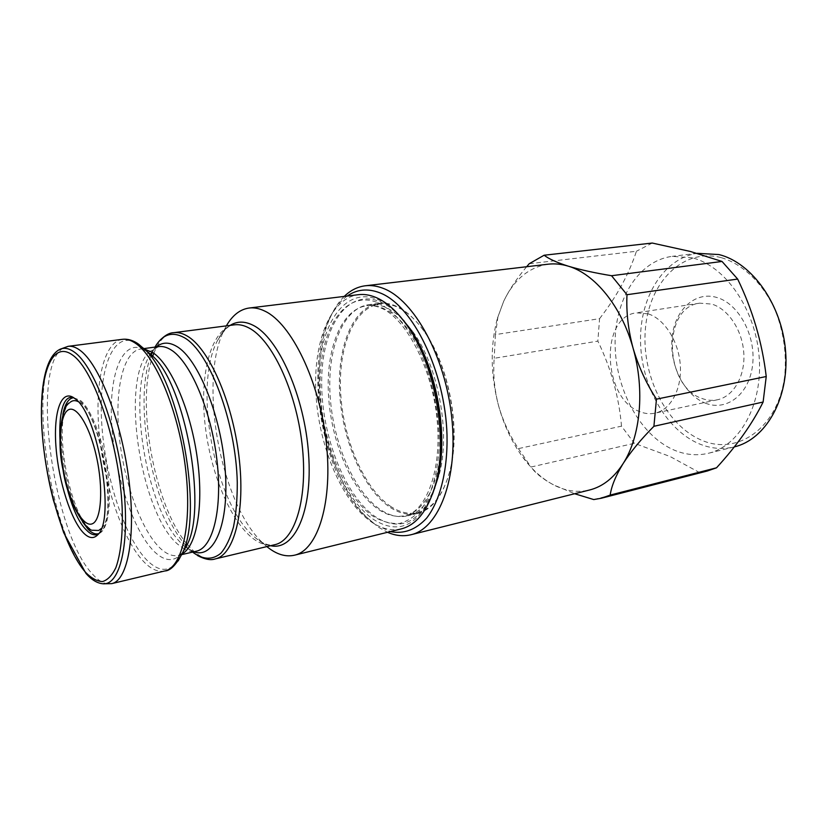 <?xml version="1.0" encoding="UTF-8"?>
<svg xmlns="http://www.w3.org/2000/svg" width="827" height="827" viewBox="0 0 827 827"><rect width="100%" height="100%" fill="white"/><g stroke="black" fill="none" stroke-linecap="round" stroke-linejoin="round"><path stroke-width="0.62" stroke-dasharray="4.13 3.1" d="M70.295 402.18L69.478 402.925C51.326 418.565 70.326 522.085 92.841 530.262M391.119 506.724C364.666 489.377 343.732 441.215 340.776 394.779C337.695 348.363 353.398 307.675 379.624 304.067C384.896 303.385 390.354 304.202 395.999 306.517C405.809 310.611 415.175 318.86 424.096 331.255C449.237 365.307 461.218 430.598 449.805 471.359C443.127 495.073 432.48 508.812 417.883 512.564C409.096 514.528 400.175 512.575 391.119 506.724M432.428 494.319C417.563 526.489 397.87 534.821 373.349 519.315C341.954 497.823 318.343 436.025 318.643 381.392C318.55 326.675 343.898 285.78 377.66 299.446C385.113 302.548 392.463 308.047 399.699 315.966M401.291 528.898C391.45 531.13 381.464 528.804 371.333 521.899C342.306 501.855 319.46 447.8 316.079 395.957C312.565 344.156 329.456 298.557 358.318 294.691M267.111 546.802L263.741 543.856C220.685 505.566 197.756 380.627 224.406 329.539L226.36 325.869M82.607 521.93C67.359 498.205 57.032 441.938 62.862 414.348M73.717 397.715L80.57 400.516C91.321 409.096 103.303 440.264 107.624 472.186C112.017 504.139 107.965 530.355 98.982 533.518L98.661 533.632M107.892 583.903C103.024 583.355 97.979 580.182 92.748 574.372C52.173 532.702 29.762 362.577 64.506 347.443M698.557 253.134C663.823 257.579 639.881 296.924 640.522 340.858C640.977 384.803 665.27 429.254 698.825 443.665C710.538 448.616 722.302 449.712 734.128 446.942L734.304 446.9M692.499 257.859L672.248 256.349C637.803 260.763 614.275 300.625 615.112 345.169C615.764 389.744 640.005 434.94 673.343 449.754C684.983 454.84 696.665 456.018 708.388 453.279C739.441 446.125 762.887 405.023 759.186 357.254C755.723 309.505 725.486 266.191 692.499 257.859M720.968 257.569C682.471 247.697 649.143 282.638 645.411 328.619C641.204 374.517 665.621 424.954 701.42 440.119C737.053 456.018 778.124 428.314 784.668 376.223C786.797 353.667 783.645 331.668 775.199 310.218C762.949 283.113 742.543 263.782 720.968 257.569M705.379 403.152C726.375 411.691 749.2 394.624 752.57 365.245C756.271 335.969 738.707 303.509 716.699 297.441C694.742 290.918 674.522 310.404 672.082 337.736C669.353 364.986 684.311 395.027 705.379 403.152M701.73 398.376C706.982 400.392 712.212 400.847 717.433 399.772C733.342 396.515 745.179 376.564 743.824 353.542C742.605 330.521 728.318 308.936 711.727 304.078L699.704 303.158C661.879 307.189 664.195 386.137 701.73 398.376M390.458 507.571C399.586 513.495 408.579 515.469 417.449 513.484C432.128 509.701 442.838 495.869 449.568 472C461.073 430.908 448.989 365.069 423.641 330.738C414.647 318.25 405.22 309.939 395.337 305.825C389.662 303.509 384.183 302.682 378.89 303.364C352.478 306.993 336.672 347.991 339.773 394.748C342.75 441.535 363.818 490.06 390.458 507.571M402.594 319.47C396.815 313.743 390.985 309.639 385.082 307.158C379.438 304.822 374 303.985 368.749 304.656C342.543 308.264 326.975 349.428 330.169 396.391C333.229 443.386 354.245 492.179 380.709 509.856C389.786 515.831 398.717 517.836 407.504 515.872C418.266 513.236 427.063 504.615 433.886 490.008M434.775 487.982L438.899 475.783C451.035 434.134 438.465 365.617 412.332 330.986L404.134 321.052M400.485 316.886C393.652 309.598 386.716 304.491 379.686 301.566C346.596 288.096 321.62 328.03 321.672 381.671C321.331 435.209 344.549 495.786 375.355 516.73C399.079 531.658 418.245 523.801 432.831 493.171M347.185 296.045C339.483 301.555 333.178 309.929 328.278 321.155C304.543 373.153 323.161 474.636 363.818 514.818L375.2 524.473L390.406 531.575M344.239 296.407C338.636 301.927 333.912 309.102 330.066 317.919C305.577 371.581 324.691 475.732 366.63 517.216L378.394 527.192L387.522 532.288M548.146 264.195C528.856 267.224 514.043 279.547 503.726 301.173L497.399 318.302C490.173 345.603 490.483 374.424 498.319 404.785C503.726 424.82 511.923 442.373 522.922 457.434C531.968 469.643 542.119 478.75 553.366 484.767C565.441 491.093 577.504 492.84 589.579 489.998M593.745 499.57L699.353 472.475L670.025 456.483L634.361 443.303L531.006 467.038C535.358 473.127 542.812 479.04 553.366 484.767L574.651 493.74M621.511 426.153C618.947 396.722 611.06 368.366 597.849 341.117L494.215 358.298C492.964 373.453 494.329 388.948 498.319 404.785C502.713 420.426 509.411 435.033 518.426 448.616L621.511 426.153L634.361 443.303M526.654 266.739C516.896 278.275 509.256 289.75 503.726 301.173L497.937 316.906L495.414 334.604L599.575 318.664L597.849 341.117M599.575 318.664C616.673 296.645 628.954 274.171 636.439 251.243L529.187 263.741M652.224 243.045L636.439 251.243M648.296 313.888C664.608 319.067 678.874 341.623 680.321 365.534C681.893 389.455 670.48 410.006 654.912 413.18C649.815 414.234 644.688 413.686 639.519 411.536C602.666 398.387 599.523 316.679 636.501 312.823L648.296 313.888M101.318 528.505C119.202 514.177 99.829 408.61 78.017 401.56M699.353 472.475L707.302 471.008M518.426 448.616L531.006 467.038M495.414 334.604L494.215 358.298M440.822 429.74C443.003 475.69 426.959 511.179 405.282 515.593C396.588 517.526 387.749 515.531 378.766 509.608C352.519 492.055 331.658 443.561 328.598 396.867C325.404 350.183 340.817 309.298 366.774 305.711C371.985 305.039 377.391 305.876 383.004 308.213C402.356 317.103 418.183 338.812 430.474 373.349M377.598 302.62C391.44 309.215 405.168 323.833 416.705 344.89C431.477 374.29 439.933 412.962 439.096 447.562C437.638 472.93 431.601 494.05 422.142 508.16C415.319 516.234 407.721 521.341 399.358 523.491C390.768 523.936 382.115 521.599 373.401 516.493C342.833 495.683 319.77 435.426 320.09 382.188C320.018 328.846 344.787 289.192 377.598 302.62M270.584 545.706C265.694 544.693 260.784 542.192 255.853 538.191L252.845 535.555C214.265 501.327 193.26 386.871 217.17 341.169C220.737 333.901 225.068 328.639 230.154 325.383M263.741 543.856L255.615 538.015C262.035 543.132 267.721 545.469 272.672 545.034L274.822 544.693C267.328 546.327 259.606 543.897 251.635 537.416C228.304 518.167 208.704 467.203 204.496 418.658C200.186 370.145 212.084 328.009 234.475 324.825C230.009 323.884 224.241 329.332 217.17 341.169L224.406 329.539M215.237 558.918C208.28 560.417 201.033 557.76 193.508 550.937L187.347 544.455M187.284 544.373C154.597 506.579 135.607 402.976 152.778 356.117M153.812 353.294C158.67 340.92 165.307 334.046 173.722 332.681M192.577 552.085L186.54 546.275M186.344 546.047C152.416 509.752 132.434 400.475 151.372 354.731M152.354 352.343L154.959 347.113M185.703 547.174L183.274 545.107C148.25 515.2 126.614 396.919 148.829 356.757L149.852 355.207M150.473 353.842L156.272 346.937M73.355 397.477L78.823 400.227C101.183 415.051 118.106 517.433 100.739 532.019L98.403 533.984M104.068 583.779L102.548 583.728C97.782 583.2 92.831 580.047 87.693 574.3C47.832 533.012 25.523 364.293 59.565 349.501L60.971 348.911M164.821 570.961C158.35 572.336 151.537 569.472 144.405 562.36C123.481 541.261 104.853 487.434 99.56 436.666C94.185 385.93 102.993 342.151 122.324 339.328M178.187 560.892C169.401 572.212 159.084 572.098 147.258 560.541C124.288 537.581 104.46 475.236 101.618 421.315C98.506 367.281 113.806 328.329 137.985 343.722L138.388 343.991M182.705 552.529C174.58 562.205 165.142 561.936 154.411 551.712C132.92 530.82 114.302 473.147 111.655 423.042C108.761 372.822 123.12 336.651 145.583 350.203M182.085 553.945L178.425 555.382C172.595 556.612 166.475 554.183 160.076 548.115C140.952 529.776 123.905 481.748 119.233 436.242C114.477 390.737 122.872 351.682 140.559 349.056L144.498 349.108M184.566 549.221L177.567 544.135C140.507 512.647 120.287 381.257 148.695 352.405M148.984 352.085L158.774 346.596C157.14 346.006 154.349 348.415 150.411 353.853M185.972 547.433C191.554 551.092 195.007 552.353 196.319 551.216C192.67 552.033 188.856 551.423 184.886 549.386M193.859 551.785L185.992 547.391M417.883 512.564L405.282 515.593C425.336 512.171 442.631 470.852 436.925 418.317C431.787 366.072 404.672 317.248 380.854 307.995C375.84 305.887 371.147 305.122 366.774 305.711L379.624 304.067M150.648 354.008L158.37 342.099M74.058 397.704L72.559 397.022M98.982 533.518L97.824 534.687M182.86 552.24C180.979 554.286 179.5 555.341 178.425 555.382L181.785 554.607M146.689 350.927L140.559 349.056L143.981 348.591M185.693 547.216L183.418 545.241L185.817 546.978M697.13 253.31L672.248 256.349M424.096 331.255L423.641 330.738M449.805 471.359L449.568 472M417.449 513.484L407.504 515.872M412.332 330.986L408.559 326.779M438.899 475.783L436.873 481.056M363.818 514.818L366.63 517.216M328.278 321.155L330.066 317.919M717.433 399.772L654.912 413.18M699.704 303.158L636.501 312.823M497.399 318.302L497.937 316.906M522.922 457.434L527.554 462.582M378.89 303.364L368.749 304.656M734.128 446.942L708.388 453.279M186.096 547.174L197.55 555.568"/><path stroke-width="1.24" d="M69.478 402.925C63.658 403.69 55.502 435.953 63.028 469.943C68.031 504.377 87.217 531.668 92.841 530.262L98.671 530.479L101.318 528.505M226.36 325.869C232.428 315.294 240.016 309.339 249.103 308.026L358.318 294.691C363.87 294.009 369.638 294.888 375.613 297.327C386.023 301.648 396.05 310.404 405.706 323.584C434.702 361.988 448.803 438.868 435.333 485.056C428.014 510.29 416.663 524.897 401.291 528.898L294.464 555.206C285.584 557.191 276.466 554.39 267.111 546.802M249.103 308.026C254.116 307.406 259.368 308.44 264.857 311.128C291.145 323.398 319.15 380.317 326.096 440.884C333.24 501.482 318.013 550.151 294.464 555.206M98.661 533.632C95.405 534.604 91.9 533.146 88.117 529.249L82.607 521.93M62.862 414.348C64.971 403.793 68.589 398.242 73.717 397.715M75.205 398.81C98.124 414.027 115.604 519.79 97.824 534.687C93.668 539.111 88.799 538.429 83.238 532.64C70.781 519.501 58.851 481.8 56.102 448.368C53.217 414.865 60.206 390.54 72.559 397.022L75.205 398.81M60.971 348.911L68.145 346.327C71.732 345.862 75.588 347.123 79.723 350.1C98.671 363.291 120.887 419.175 128.547 477.138C136.341 535.152 127.958 580.471 111.697 583.645L104.068 583.779M734.304 446.9C765.575 439.561 789.216 398.934 785.65 352.013C782.321 305.091 752.115 262.666 718.963 254.561L697.13 253.31M433.886 490.008L434.775 487.982M404.134 321.052L402.594 319.47M432.831 493.171L436.873 481.056C449.764 436.821 436.325 363.56 408.559 326.779L400.485 316.886M390.406 531.575C403.814 534.242 415.878 529.766 426.608 518.157C439.985 501.007 447.769 470.666 447.014 435.023C445.195 371.044 412.621 305.06 379.862 292.841C367.808 288.189 356.923 289.254 347.185 296.045M387.522 532.288C395.513 535.762 403.338 536.578 410.998 534.738C438.93 528.494 458.344 478.523 451.749 417.47C445.371 356.447 414.089 299.963 383.418 288.447C377.164 285.977 371.127 285.088 365.307 285.78C357.502 286.783 350.483 290.318 344.239 296.407M410.998 534.738L589.579 489.998C602.676 486.69 613.841 477.903 623.072 463.658C630.774 451.687 641.049 439.23 653.909 426.298L763.114 402.036C752.394 423.651 736.867 445.567 716.523 467.803L610.171 495.084C611.494 486.049 615.795 475.577 623.072 463.658C640.522 436.728 645.07 389.796 633.079 348.167C628.21 329.983 626.173 312.172 626.98 294.712L737.653 279.061C752.684 310.094 762.215 342.574 766.236 376.523L656.462 399.162C646.259 383.418 638.465 366.413 633.079 348.167C621.532 306.31 594.83 273.851 568.283 266.17C556.943 262.572 548.88 258.923 544.114 255.233L652.224 243.045L690.338 251.46L722.033 261.456L611.546 275.722C594.582 272.92 580.161 269.736 568.283 266.17C561.399 264.082 554.69 263.431 548.146 264.195L365.307 285.78M78.017 401.56C75.143 400.154 72.569 400.361 70.295 402.18M737.653 279.061L722.033 261.456M763.114 402.036L766.236 376.523M574.651 493.74L593.745 499.57L601.363 498.226L707.302 471.008L716.523 467.803M544.114 255.233L529.187 263.741L526.654 266.739M626.98 294.712L611.546 275.722M653.909 426.298L656.462 399.162M601.363 498.226L610.171 495.084M399.699 315.966L407.132 325.187C435.519 362.774 449.288 437.834 436.108 483.051L432.428 494.319M92.49 523.708C83.703 527.895 70.967 505.431 64.671 476.404C58.252 447.438 59.296 416.891 67.483 410.461C75.557 403.566 89.419 424.716 96.418 456.463C103.54 488.147 101.37 519.997 92.49 523.708M430.474 373.349C436.511 391.678 439.954 410.471 440.822 429.74M230.154 325.383C237.039 321.072 244.709 321.052 253.165 325.311C278.348 337.602 304.667 396.567 308.595 454.23C312.782 511.985 294.236 551.227 270.584 545.706M248.751 327.854C271.68 339.38 295.911 390.251 302.02 443.789C308.306 497.368 295.322 540.413 274.822 544.693L215.237 558.918C234.299 555.02 245.712 511.117 238.889 455.925C232.232 400.775 208.662 348.084 187.088 335.969C182.395 333.229 177.939 332.134 173.722 332.681L234.475 324.825C239.003 324.236 243.769 325.249 248.751 327.854M152.778 356.117L153.812 353.294M151.372 354.731L152.354 352.343M154.959 347.113C162.443 334.253 172.181 331.089 184.173 337.612C209.231 351.31 235.933 421.615 237.277 482.451C237.328 499.063 236.077 513.856 233.514 526.809C230.257 538.367 226.04 547.185 220.84 553.284C212.312 560.22 202.894 559.827 192.577 552.085M150.411 353.853L149.728 355.041L150.473 353.842M156.272 346.937C162.216 342.047 169.059 341.892 176.782 346.461C198.17 358.846 221.233 415.764 225.192 469.922C229.379 524.194 213.997 559.372 193.859 551.785M98.403 533.984C94.816 535.906 90.846 534.614 86.494 530.117C60.578 505.814 48.576 391.791 73.355 397.477M85.626 572.429C64.816 548.901 45.919 486.049 42.198 432.004C38.238 377.836 50.871 339.142 72.58 355.072C94.226 369.979 119.346 444.719 122.138 507.292C123.068 533.043 120.794 554.111 115.832 567.746C112.09 575.416 107.665 580.027 102.527 581.567C97.131 581.35 91.497 578.3 85.626 572.429M85.956 573.431L63.658 532.64L53.248 499.673C47.315 476.135 43.542 452.669 41.919 429.275C39.644 389.434 44.958 357.233 59.565 349.501C63.999 347.299 68.972 348.198 74.471 352.199C93.823 365.761 116.545 425.295 123.337 484.529C130.304 543.846 119.915 586.178 102.548 583.728C97.017 583.097 91.601 579.789 86.287 573.793M68.145 346.327L122.324 339.328C126.242 338.812 130.408 339.99 134.842 342.843C155.187 355.476 178.125 409.716 185.269 466.232C192.546 522.798 182.571 567.394 164.821 570.961C170.383 570.888 176.347 564.738 182.705 552.529L178.187 560.892M145.583 350.203L153.336 356.685C185.031 385.93 206.905 505.132 187.646 543.721L182.705 552.529C203.349 511.272 179.531 381.443 145.573 350.203L138.388 343.991M144.498 349.108L152.416 352.333C170.331 363.539 190.117 408.331 197.053 456.535C204.093 504.77 196.94 546.016 182.085 553.945M143.981 348.591L158.774 346.596C162.588 346.089 166.64 347.154 170.91 349.8C189.983 361.223 210.761 409.045 216.757 458.665C222.908 508.336 213.118 547.846 196.319 551.216L181.785 554.607M158.37 342.099C163.891 335.907 169.008 332.774 173.722 332.681M149.852 355.207L150.648 354.008M122.324 339.328C127.244 338.739 132.227 340.052 137.272 343.246L146.689 350.927M111.697 583.645L164.821 570.961M197.55 555.568C204.9 559.393 210.792 560.51 215.237 558.918M407.132 325.187L405.706 323.584M436.108 483.051L435.333 485.056"/></g></svg>
